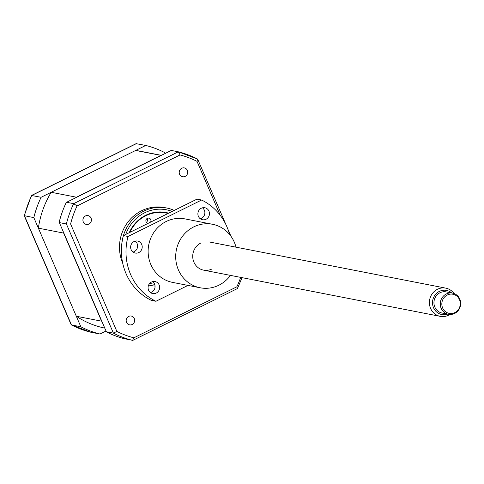 <?xml version="1.0" encoding="UTF-8"?>
<svg xmlns="http://www.w3.org/2000/svg" width="484" height="484" viewBox="0 0 484 484"><rect width="100%" height="100%" fill="white"/><g stroke="black" fill="none" stroke-linecap="round" stroke-linejoin="round"><path stroke-width="0.73" d="M165.226 153.422L164.911 152.69A97.036 91.742 101 0 0 145.763 145.448L41.11 197.284L31.478 195.469L24.2 215.646L71.16 324.716L90.605 332.181L99.994 334.021L106.032 331.026M145.763 145.448L136.071 143.669L31.478 195.469M41.11 197.284A97.036 91.742 101 0 0 33.832 217.612L80.846 326.779L71.342 324.903M33.832 217.612L24.2 215.67M80.846 326.779A97.036 91.742 101 0 0 99.994 334.021M132.168 324.504A4.495 4.247 101 0 0 131.285 316.046A4.495 4.247 101 0 0 126.197 321.037A4.495 4.247 101 0 0 132.168 324.504M88.911 224.062A4.495 4.247 101 0 0 88.028 215.604A4.495 4.247 101 0 0 82.939 220.595A4.495 4.247 101 0 0 88.911 224.062M185.203 176.37A4.495 4.247 101 0 0 184.319 167.906A4.495 4.247 101 0 0 179.231 172.903A4.495 4.247 101 0 0 185.203 176.37M174.252 210.401A39.531 37.377 101 0 0 166.665 208.005L164.518 207.588A39.531 37.377 101 0 0 141.594 210.746A39.531 37.377 101 0 0 122.682 263.09M148.648 285.034A39.531 37.377 101 0 0 149.368 285.185L151.51 285.602A39.531 37.377 101 0 0 155.049 286.111M166.665 208.005A39.531 37.377 101 0 0 143.736 211.163A39.531 37.377 101 0 0 121.744 244.505M148.697 284.931A39.531 37.377 101 0 0 151.51 285.602M168.656 213.172A34.969 33.063 101 0 0 165.939 212.512A34.969 33.063 101 0 0 145.666 215.307A34.969 33.063 101 0 0 129.24 232.695M240.699 277.386A94.332 89.189 -79 0 1 236.839 286.806L133.832 337.826A94.332 89.189 -79 0 1 116.874 331.413L70.597 223.971A94.332 89.189 -79 0 1 77.047 205.966L180.054 154.947L178.336 151.813L171.269 150.433L66.61 202.27L65.897 203.25A97.036 91.742 -79 0 0 59.381 221.442L59.338 222.592L106.347 331.758L107.085 332.212A97.036 91.742 -79 0 0 124.225 338.685L132.894 340.331L237.487 288.531L242.03 277.647M66.61 202.27L73.677 203.649L178.336 151.813L197.623 159.097L197.012 161.353L220.287 215.404M59.338 222.592L66.399 223.977A97.036 91.742 -79 0 1 73.677 203.649L77.047 205.966M106.347 331.758L113.413 333.137L116.874 331.413M226.088 224.969L197.623 159.097M236.839 286.806L237.487 288.531M70.597 223.971L66.399 223.977L113.413 333.137A97.036 91.742 -79 0 0 132.568 340.379L133.832 337.826M180.054 154.947A94.332 89.189 -79 0 1 197.012 161.353M147.069 218.496A2.698 2.547 -79 0 1 146.319 222.325M147.989 223.408A2.698 2.547 -79 0 1 146.44 219.095A2.698 2.547 -79 0 1 150.584 222.12M137.135 248.48A23.359 22.089 -79 0 1 137.317 244.099M168.033 213.48A34.503 32.622 101 0 0 129.863 232.387M101.876 321.37A90.206 85.287 -79 0 1 101.579 321.176L63.646 233.088A90.206 85.287 -79 0 1 63.694 232.719M104.774 328.104A90.206 85.287 -79 0 1 76.309 316.246L101.579 321.176M76.309 316.246L38.369 228.152L63.646 233.088M76.345 197.448A90.206 85.287 -79 0 1 76.484 197.218L160.936 155.388A90.206 85.287 -79 0 1 161.19 155.424M38.369 228.152A90.206 85.287 -79 0 1 51.207 192.281L76.484 197.218M51.207 192.281L135.659 150.451L160.936 155.388M135.659 150.451A90.206 85.287 -79 0 1 140.166 151.202L161.36 155.34M449.914 314.455A14.375 13.594 -79 0 1 440.259 316.354A14.375 13.594 -79 0 1 430.591 308.399A14.375 13.594 -79 0 1 432.387 293.504A14.375 13.594 -79 0 1 445.77 288.137A14.375 13.594 -79 0 1 454.004 293.528M451.723 292.959A12.3 11.628 101 0 0 437.167 292.808A12.3 11.628 101 0 0 433.531 307.733A12.3 11.628 101 0 0 447.591 314.122M441.16 308.32A10.781 10.194 -79 0 1 442.515 297.146A10.781 10.194 -79 0 1 452.546 293.123A10.781 10.194 -79 0 1 459.8 299.088A10.781 10.194 -79 0 1 458.451 310.256A10.781 10.194 -79 0 1 448.414 314.285A10.781 10.194 -79 0 1 441.16 308.32M452.546 293.123L446.23 291.888A10.781 10.194 101 0 0 436.193 295.912A10.781 10.194 101 0 0 434.844 307.086A10.781 10.194 101 0 0 442.098 313.051L448.414 314.285M459.479 299.644A9.747 9.214 101 0 0 447.27 295.028A9.747 9.214 101 0 0 442.636 307.987A9.747 9.214 101 0 0 454.839 312.597A9.747 9.214 101 0 0 459.479 299.644M235.986 247.173A32.343 30.583 101 0 0 212.543 224.286A32.343 30.583 101 0 0 193.788 226.869A32.343 30.583 101 0 0 175.88 260.229A32.343 30.583 101 0 0 200.146 287.774A32.343 30.583 101 0 0 218.901 285.191A32.343 30.583 101 0 0 230.475 275.39M212.543 224.286L184.973 218.901A32.343 30.583 101 0 0 166.212 221.484A32.343 30.583 101 0 0 148.31 254.844A32.343 30.583 101 0 0 172.57 282.396L200.146 287.774M135.199 241.123A6.111 5.778 -79 0 1 137.589 246.634A6.111 5.778 -79 0 1 134.201 251.662A6.111 5.778 -79 0 1 133.058 252.085M138.799 252.563A6.111 5.778 101 0 0 142.181 246.259A6.111 5.778 101 0 0 137.595 241.056A6.111 5.778 101 0 0 134.05 241.546A6.111 5.778 101 0 0 130.668 247.844A6.111 5.778 101 0 0 135.254 253.047A6.111 5.778 101 0 0 138.799 252.563M152.642 281.621A6.111 5.778 -79 0 1 155.031 287.133A6.111 5.778 -79 0 1 151.643 292.167A6.111 5.778 -79 0 1 150.5 292.584M156.241 293.062A6.111 5.778 101 0 0 159.623 286.758A6.111 5.778 101 0 0 155.037 281.555A6.111 5.778 101 0 0 151.492 282.045A6.111 5.778 101 0 0 148.11 288.349A6.111 5.778 101 0 0 152.696 293.552A6.111 5.778 101 0 0 156.241 293.062M202.451 207.811A6.111 5.778 -79 0 1 204.841 213.323A6.111 5.778 -79 0 1 201.453 218.351A6.111 5.778 -79 0 1 200.309 218.774M206.051 219.252A6.111 5.778 101 0 0 209.433 212.948A6.111 5.778 101 0 0 204.847 207.745A6.111 5.778 101 0 0 201.302 208.235A6.111 5.778 101 0 0 197.92 214.533A6.111 5.778 101 0 0 202.506 219.736A6.111 5.778 101 0 0 206.051 219.252M123.438 235.569L128.03 236.47A55.702 52.665 101 0 0 155.939 301.272L151.347 300.37A55.702 52.665 101 0 1 123.438 235.569L197.006 199.13L201.604 200.025L128.03 236.47M155.939 301.272L187.98 285.403M229.579 234.474A55.702 52.665 101 0 0 201.604 200.025M200.763 243.071A14.375 13.594 101 0 0 193.921 262.189A14.375 13.594 101 0 0 211.925 268.995M136.397 143.621L31.744 195.457A97.036 91.742 101 0 0 24.466 215.785L71.481 324.952A97.036 91.742 101 0 0 90.629 332.187M172.159 211.435A37.734 35.677 101 0 0 144.589 212.815A37.734 35.677 101 0 0 125.737 234.431M149.762 283.352A37.734 35.677 101 0 0 154.65 284.277M178.39 151.825A97.036 91.742 -79 0 1 197.484 159.048M227.68 228.666L230.941 236.228M445.77 288.137L209.1 241.921M440.259 316.354L203.589 270.139"/></g></svg>
